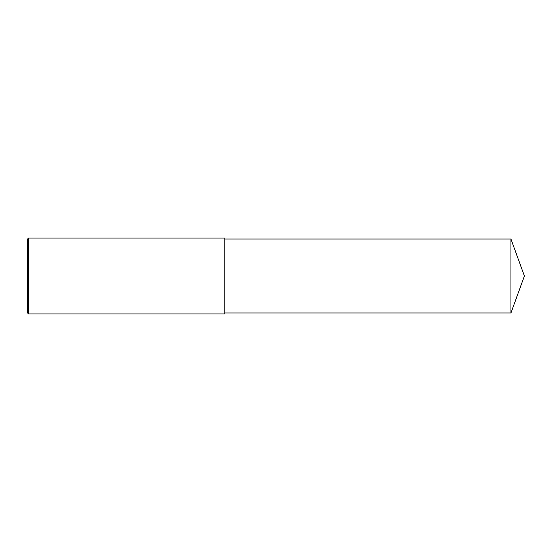 <?xml version="1.0" encoding="UTF-8"?>
<svg xmlns="http://www.w3.org/2000/svg" width="552" height="552" viewBox="0 0 552 552"><rect width="100%" height="100%" fill="white"/><g stroke="black" fill="none" stroke-linecap="round" stroke-linejoin="round"><path stroke-width="0.83" d="M28.545 238.078L27.6 239.023L27.6 312.977L28.545 313.922L28.545 238.078L224.802 238.078L224.802 313.922L28.545 313.922M510.945 239.023L510.945 312.977L524.4 276L510.945 239.023L224.802 239.023M510.945 312.977L224.802 312.977"/></g></svg>

